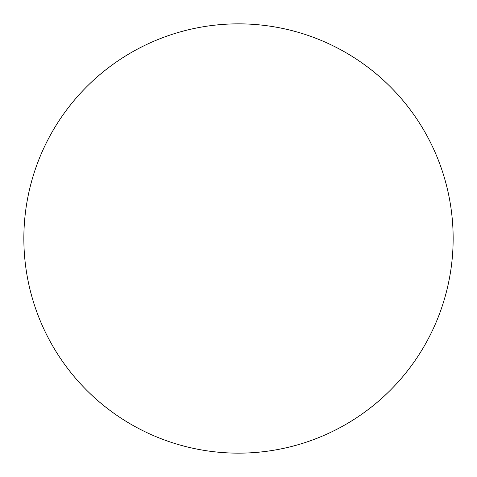 <?xml version="1.0" encoding="UTF-8"?>
<svg xmlns="http://www.w3.org/2000/svg" width="477" height="477" viewBox="0 0 477 477"><rect width="100%" height="100%" fill="white"/><g stroke="black" fill="none" stroke-linecap="round" stroke-linejoin="round"><path stroke-width="0.72" d="M238.5 23.85A214.65 214.65 0 0 1 453.15 238.5A214.65 214.65 0 0 1 238.5 453.15A214.65 214.65 0 0 1 23.85 238.5A214.65 214.65 0 0 1 238.5 23.85M23.85 238.5A214.65 214.65 0 0 0 238.5 453.15A214.65 214.65 0 0 0 453.15 238.5A214.65 214.65 0 0 0 238.5 23.85A214.65 214.65 0 0 0 23.85 238.5"/></g></svg>

